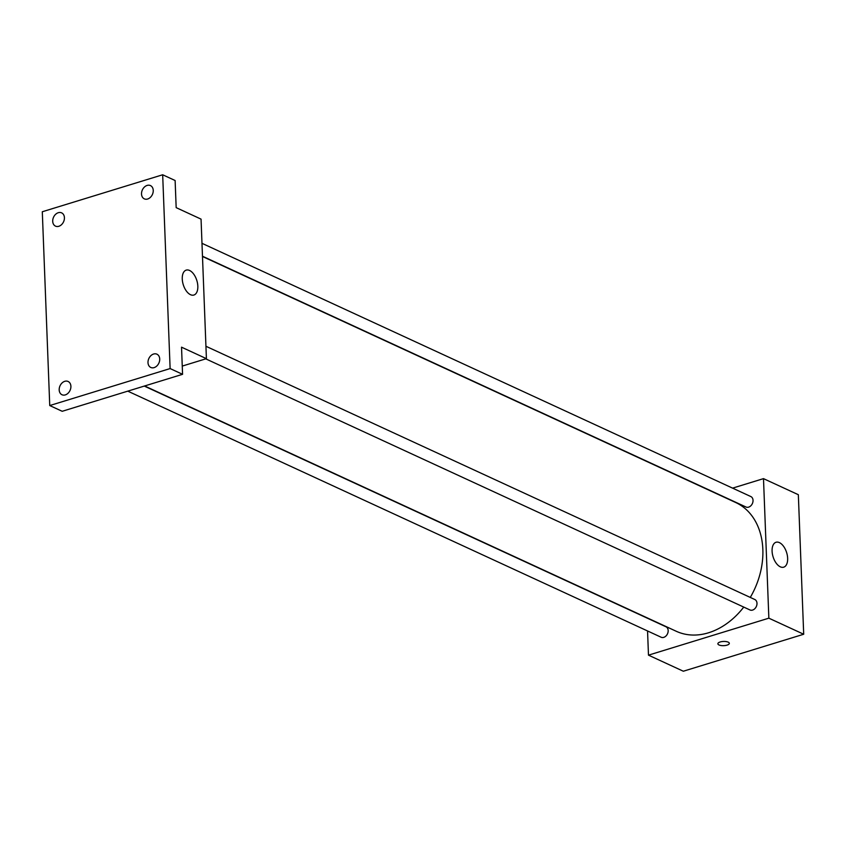 <?xml version="1.0" encoding="UTF-8"?>
<svg xmlns="http://www.w3.org/2000/svg" width="846" height="846" viewBox="0 0 846 846"><rect width="100%" height="100%" fill="white"/><g stroke="black" fill="none" stroke-linecap="round" stroke-linejoin="round"><path stroke-width="1.27" d="M732.583 488.131L763.494 478.635L798.338 494.709L803.7 634.246L683.325 671.227L648.48 655.153L647.55 630.968M144.613 385.966L676.282 631.285A70.905 53.446 -65.2 0 0 743.75 607.09M750.275 597.424A70.905 53.446 -65.2 0 0 735.692 502.513L202.49 256.486M763.494 478.635L768.855 618.172L648.48 655.153M205.768 358.863L749.958 609.955A5.753 4.336 -65.2 0 0 756.313 606.55A5.753 4.336 -65.2 0 0 754.78 599.497L205.938 346.268M127.778 391.148L661.149 637.239A5.753 4.336 -65.2 0 0 667.494 633.834A5.753 4.336 -65.2 0 0 665.971 626.78L144.275 386.072M201.983 243.32L750.825 496.549A5.753 4.336 114.8 0 1 752.887 501.995A5.753 4.336 114.8 0 1 748.625 507.135A5.753 4.336 114.8 0 1 746.003 507.008L202.48 256.222M768.855 618.172L803.7 634.246M779.399 542.614A13.039 7.096 -107.1 0 1 787.34 555.494A13.039 7.096 -107.1 0 1 783.692 567.18A13.039 7.096 -107.1 0 1 773.075 556.805A13.039 7.096 -107.1 0 1 776.036 542.265A13.039 7.096 -107.1 0 1 779.399 542.614M729.326 643.33A5.732 2.104 -2.2 0 1 727.021 645.128A5.732 2.104 -2.2 0 1 721.067 645.53A5.732 2.104 -2.2 0 1 717.873 643.774A5.732 2.104 -2.2 0 1 723.52 641.448A5.732 2.104 -2.2 0 1 729.326 643.33A5.732 2.104 -2.2 0 1 727.021 645.138A5.732 2.104 -2.2 0 1 721.067 645.53A5.732 2.104 -2.2 0 1 717.873 643.774M162.675 174.773L170.12 368.57L49.745 405.551L42.3 211.754L162.675 174.773L175.122 180.515L176.169 207.64L201.052 219.125L206.413 358.662L182.25 366.085M49.745 405.551L62.192 411.293L182.567 374.313L170.12 368.57M206.413 358.662L181.53 347.177L182.567 374.313M189.578 270.466A13.039 7.096 -107.1 0 1 197.52 283.347A13.039 7.096 -107.1 0 1 193.871 295.043A13.039 7.096 -107.1 0 1 183.254 284.668A13.039 7.096 -107.1 0 1 186.215 270.117A13.039 7.096 -107.1 0 1 189.578 270.466M147.997 362.627A7.307 5.51 114.8 0 1 150.874 355.669A7.307 5.51 114.8 0 1 156.922 354.188A7.307 5.51 114.8 0 1 159.714 359.021A7.307 5.51 114.8 0 1 156.838 365.98A7.307 5.51 114.8 0 1 150.8 367.46A7.307 5.51 114.8 0 1 147.997 362.627M141.525 194.02A7.307 5.51 114.8 0 1 144.402 187.061A7.307 5.51 114.8 0 1 150.44 185.581A7.307 5.51 114.8 0 1 153.242 190.413A7.307 5.51 114.8 0 1 150.366 197.372A7.307 5.51 114.8 0 1 144.317 198.852A7.307 5.51 114.8 0 1 141.525 194.02M52.706 221.292A7.307 5.51 114.8 0 1 55.582 214.345A7.307 5.51 114.8 0 1 61.631 212.864A7.307 5.51 114.8 0 1 64.423 217.697A7.307 5.51 114.8 0 1 61.547 224.645A7.307 5.51 114.8 0 1 55.508 226.136A7.307 5.51 114.8 0 1 52.706 221.292M59.188 389.9A7.307 5.51 114.8 0 1 62.065 382.952A7.307 5.51 114.8 0 1 68.103 381.472A7.307 5.51 114.8 0 1 70.905 386.305A7.307 5.51 114.8 0 1 68.029 393.253A7.307 5.51 114.8 0 1 61.98 394.744A7.307 5.51 114.8 0 1 59.188 389.9"/></g></svg>
